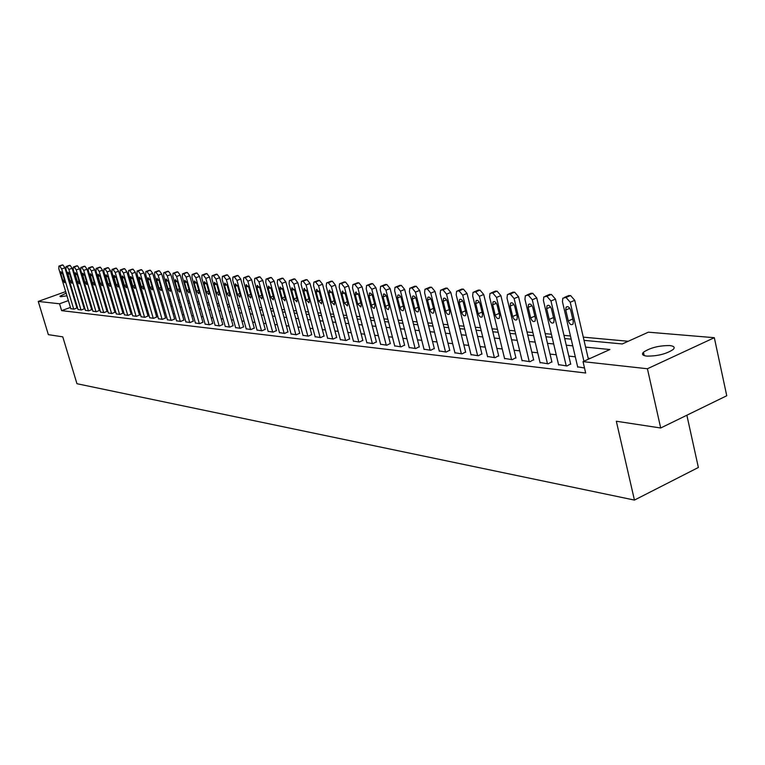 <?xml version="1.0" encoding="UTF-8"?>
<svg xmlns="http://www.w3.org/2000/svg" width="765" height="765" viewBox="0 0 765 765"><rect width="100%" height="100%" fill="white"/><g stroke="black" fill="none" stroke-linecap="round" stroke-linejoin="round"><path stroke-width="1.15" d="M646.76 356.098C642.61 355.572 641.5 354.281 643.442 352.235C650.173 347.759 658.933 345.531 669.719 345.56C674.061 346.067 675.199 347.387 673.143 349.509C666.239 354.004 657.441 356.203 646.76 356.098M66.938 295.806L60.645 296.734L59.919 296.256L66.144 293.158M72.006 291.541L72.627 291.417M686.865 415.223L698.369 467.482L634.443 500.081L76.949 383.714L62.778 336.849L48.358 334.659L38.25 301.429L65.675 291.599M84.37 285.01L85.145 285.068M91.915 285.641L92.756 285.708M99.603 286.282L100.511 286.359M628.228 341.267L583.284 337.145M570.441 335.969L563.958 335.376M551.383 334.219L545.196 333.655M532.88 332.526L526.98 331.981M514.912 330.882L509.28 330.365M497.451 329.275L492.077 328.787M480.477 327.726L475.352 327.248M463.973 326.206L459.077 325.766M447.917 324.743L443.241 324.312M432.292 323.308L427.836 322.897M417.078 321.912L412.823 321.52M402.266 320.554L398.202 320.181M387.826 319.234L383.954 318.881M373.769 317.944L370.069 317.599M360.057 316.681L356.528 316.366M346.679 315.457L343.322 315.151M333.636 314.262L330.432 313.975M320.908 313.095L317.858 312.818M308.486 311.957L305.579 311.69M296.361 310.848L293.588 310.59M284.513 309.758L281.874 309.519M272.942 308.706L270.428 308.467M261.63 307.664L259.239 307.444M250.585 306.65L248.309 306.44M239.78 305.665L237.609 305.464M229.213 304.69L227.157 304.508M218.876 303.743L216.925 303.571M208.759 302.816L206.904 302.653M198.862 301.917L197.112 301.754M189.175 301.028L187.511 300.875M179.689 300.157L178.121 300.014M170.404 299.306L168.912 299.172M161.31 298.474L159.904 298.34M152.388 297.652L151.068 297.528M143.657 296.849L142.414 296.734M135.099 296.065L133.923 295.959M126.703 295.3L125.603 295.194M118.479 294.544L117.447 294.449M110.409 293.808L109.443 293.712M584.03 340.358L622.261 343.954L648.376 332.182L714.328 337.7L647.419 368.749L583.035 361.635L609.896 349.529L585.598 347.119M647.419 368.749L660.692 427.998L726.75 395.744L714.328 337.7M70.428 307.434L61.611 310.638L585.674 373.004L583.035 361.635M590.169 358.412L588.161 358.202M575.309 356.815L568.825 356.117M556.231 354.769L550.045 354.099M537.709 352.78L531.799 352.139M519.722 350.848L514.08 350.236M502.242 348.964L496.858 348.391M485.24 347.138L480.104 346.593M468.716 345.369L463.81 344.833M452.631 343.638L447.955 343.131M436.987 341.955L432.521 341.477M421.754 340.32L417.489 339.861M406.913 338.723L402.849 338.283M392.455 337.174L388.572 336.753M378.359 335.653L374.659 335.261M364.628 334.181L361.099 333.798M351.231 332.746L347.865 332.383M338.159 331.341L334.946 330.996M325.402 329.964L322.342 329.639M312.962 328.634L310.045 328.319M300.808 327.324L298.025 327.028M288.931 326.053L286.282 325.766M277.332 324.8L274.817 324.532M266 323.585L263.6 323.327M254.927 322.4L252.641 322.151M244.092 321.233L241.922 320.994M233.497 320.095L231.441 319.875M223.141 318.976L221.181 318.766M212.995 317.896L211.14 317.695M203.079 316.825L201.319 316.634M193.363 315.782L191.699 315.601M183.858 314.759L182.28 314.587M174.544 313.755L173.053 313.602M165.422 312.78L164.006 312.627M156.481 311.824L155.152 311.68M147.721 310.877L146.469 310.743M139.144 309.959L137.958 309.825M130.719 309.05L129.62 308.936M122.467 308.161L121.434 308.056M114.377 307.3L113.411 307.195M106.44 306.44L105.532 306.344M98.656 305.608L97.805 305.512M91.006 304.786L90.222 304.7M83.509 303.982L82.783 303.906M76.73 305.139L76.146 305.35M70.791 308.668L74.004 309.156L76.921 307.951M78.03 309.5L81.3 309.997L84.236 308.783M85.412 310.341L88.73 310.848L91.685 309.624M92.919 311.212L96.304 311.728L99.278 310.485M100.569 312.091L104.03 312.617L107.014 311.365M108.372 312.981L111.891 313.526L114.893 312.254M116.318 313.899L119.914 314.444L122.936 313.162M124.427 314.826L128.08 315.39L131.121 314.09M132.689 315.773L136.419 316.347L139.479 315.037M141.114 316.748L144.92 317.332L147.999 316.002M149.71 317.733L153.593 318.326L156.691 316.987M158.479 318.737L162.438 319.349L165.556 317.991M167.43 319.77L171.475 320.392L174.602 319.024M176.562 320.822L180.693 321.453L183.839 320.066M185.885 321.893L190.103 322.534L193.268 321.137M195.41 322.983L199.713 323.643L202.897 322.228M205.135 324.102L209.524 324.781L212.737 323.346M215.07 325.24L219.555 325.928L222.778 324.484M225.216 326.406L229.806 327.114L233.048 325.641M235.591 327.592L240.277 328.319L243.538 326.837M246.196 328.816L250.987 329.552L254.267 328.051M257.04 330.059L261.936 330.815L265.245 329.294M268.123 331.331L273.143 332.106L276.461 330.566M279.474 332.632L284.599 333.435L287.946 331.867M291.082 333.97L296.332 334.783L299.689 333.196M302.959 335.328L308.343 336.17L311.718 334.563M315.132 336.724L320.64 337.585L324.035 335.959M327.592 338.159L333.234 339.038L336.648 337.384M340.358 339.622L346.134 340.521L349.567 338.847M353.43 341.123L359.359 342.051L362.811 340.349M366.846 342.663L372.918 343.609L376.38 341.888M380.588 344.24L386.822 345.216L390.303 343.466M394.692 345.857L401.08 346.861L404.589 345.082M409.16 347.511L415.72 348.544L419.239 346.746M424.011 349.213L430.743 350.274L434.281 348.448M439.253 350.963L446.167 352.053L449.724 350.198M454.917 352.761L462.022 353.879L465.589 351.996M471.001 354.606L478.307 355.754L481.893 353.841M487.544 356.5L495.051 357.685L498.656 355.744M504.546 358.45L512.263 359.674L515.887 357.695M522.036 360.449L529.982 361.711L533.616 359.703M540.033 362.514L548.209 363.815L551.861 361.778M558.565 364.637L566.98 365.976L570.642 363.901M577.652 366.827L584.517 368.003M71.413 289.543L71.996 289.333M77.81 287.248L78.451 287.018M660.692 427.998L616.322 421.238L634.443 500.081M61.611 310.638L59.546 303.781L38.25 301.429M73.335 293.789L72.752 294.018M74.683 298.312L74.1 298.522M68.372 300.597L59.546 303.781M572.746 345.837L566.263 345.197M553.678 343.954L547.491 343.342M535.175 342.118L529.265 341.534M517.188 340.329L511.556 339.775M499.717 338.599L494.343 338.063M482.734 336.916L477.599 336.409M466.22 335.28L461.324 334.793M450.155 333.683L445.479 333.224M434.51 332.134L430.054 331.694M419.287 330.623L415.032 330.203M404.465 329.16L400.401 328.759M390.016 327.726L386.143 327.344M375.94 326.33L372.239 325.966M362.218 324.972L358.689 324.618M348.83 323.643L345.474 323.308M335.778 322.352L332.574 322.027M323.04 321.08L319.98 320.784M310.6 319.856L307.693 319.56M298.465 318.651L295.682 318.374M286.607 317.475L283.958 317.207M275.018 316.328L272.503 316.079M263.705 315.199L261.305 314.96M252.632 314.109L250.356 313.88M241.817 313.028L239.655 312.818M231.24 311.986L229.184 311.776M220.894 310.953L218.933 310.762M210.767 309.949L208.912 309.768M200.86 308.974L199.101 308.802M191.154 308.008L189.49 307.846M181.659 307.071L180.091 306.908M172.364 306.143L170.872 306M163.251 305.245L161.845 305.101M154.329 304.355L153 304.231M145.58 303.495L144.336 303.37M137.012 302.644L135.835 302.529M128.606 301.812L127.506 301.697M120.373 300.989L119.33 300.894M112.292 300.186L111.317 300.09M104.365 299.402L103.457 299.316M96.591 298.637L95.74 298.551M88.96 297.881L88.176 297.795M81.463 297.136L80.736 297.059M94.487 294.305L95.329 294.391M102.194 295.032L103.093 295.118M110.045 295.768L111.011 295.864M118.049 296.524L119.091 296.619M126.215 297.289L127.315 297.394M134.535 298.073L135.711 298.187M143.026 298.876L144.279 298.991M151.69 299.689L153.019 299.813M160.526 300.521L161.931 300.655M169.543 301.372L171.035 301.506M178.752 302.232L180.33 302.385M188.152 303.122L189.816 303.275M197.753 304.021L199.502 304.183M207.554 304.948L209.409 305.12M217.576 305.885L219.526 306.067M227.807 306.851L229.863 307.042M238.269 307.836L240.43 308.037M248.969 308.84L251.245 309.05M259.909 309.873L262.299 310.093M271.097 310.925L273.612 311.154M282.543 311.996L285.182 312.244M294.257 313.095L297.04 313.363M306.258 314.224L309.165 314.501M318.536 315.381L321.596 315.668M331.121 316.567L334.324 316.873M344.011 317.781L347.377 318.097M357.226 319.024L360.755 319.359M370.767 320.296L374.468 320.64M384.661 321.606L388.534 321.969M398.909 322.945L402.973 323.327M413.54 324.322L417.795 324.723M428.543 325.727L433.009 326.148M443.968 327.181L448.634 327.621M459.803 328.673L464.699 329.132M476.079 330.203L481.204 330.681M492.803 331.781L498.178 332.278M510.016 333.397L515.648 333.923M527.716 335.06L533.616 335.615M545.942 336.772L552.129 337.355M564.704 338.541L571.187 339.153M101.21 288.721L100.406 289.007M94.382 291.188L93.636 291.455M70.829 308.792L58.819 268.764L58.886 266.115L59.689 266.096L61.669 268.945L73.708 309.117M76.959 308.075L64.91 267.807L61.669 268.945M60.827 273.793L60.875 271.68L62.654 273.927L64.652 280.592L64.604 282.687L62.826 280.439L60.827 273.793L62.405 273.239M62.051 265.034L62.931 264.958L64.91 267.807M78.068 309.624L65.981 269.232L66.058 266.564L66.89 266.536L68.888 269.423L81.004 309.959M84.274 308.907L72.149 268.276L68.888 269.423M68.018 274.31L68.075 272.177L69.873 274.444L71.891 281.166L71.834 283.28L70.026 281.023L68.018 274.31L69.625 273.736M69.252 265.465L70.141 265.398L72.149 268.276M85.451 310.475L73.287 269.71L73.364 267.023L74.215 266.995L76.242 269.902L88.434 310.82M91.724 309.758L79.531 268.745L76.242 269.902M75.333 274.836L75.4 272.694L77.236 274.97L79.254 281.759L79.197 283.892L77.351 281.606L75.333 274.836L76.969 274.252M76.586 265.914L77.495 265.838L79.531 268.745M92.957 311.336L80.727 270.198L80.813 267.482L81.683 267.454L83.739 270.399L95.998 311.69M99.316 310.619L87.047 269.223L83.739 270.399M82.792 275.371L82.859 273.21L84.724 275.505L86.761 282.361L86.694 284.503L84.829 282.209L82.792 275.371L84.456 274.778M84.054 266.363L84.992 266.287L87.047 269.223M100.617 312.225L88.31 270.695L88.405 267.96L89.295 267.922L91.379 270.896L103.715 312.579M107.052 311.498L94.707 269.71L91.379 270.896M90.394 275.916L90.471 273.736L92.364 276.05L94.411 282.974L94.334 285.135L92.441 282.811L90.394 275.916L92.087 275.304M91.666 266.832L92.622 266.746L94.707 269.71M108.41 313.124L96.036 271.202L96.141 268.439L97.05 268.41L99.163 271.403L111.575 313.487M114.941 312.397L102.52 270.208L99.163 271.403M98.14 276.471L98.226 274.272L100.148 276.614L102.204 283.595L102.127 285.775L100.196 283.433L98.14 276.471L99.871 275.849M99.421 267.301L100.406 267.214L102.52 270.208M116.366 314.042L103.906 271.718L104.021 268.936L104.958 268.897L107.1 271.919L119.589 314.405M122.974 313.306L110.485 270.714L107.1 271.919M106.039 277.035L106.125 274.817L108.085 277.179L110.15 284.236L110.064 286.435L108.104 284.073L106.039 277.035L107.798 276.404M107.329 267.788L108.334 267.693L110.485 270.714M124.466 314.97L111.939 272.244L112.063 269.433L113.019 269.395L115.199 272.455L127.755 315.352M131.169 314.243L118.604 271.231L115.199 272.455M114.09 277.618L114.186 275.381L116.175 277.762L118.259 284.886L118.164 287.095L116.165 284.714L114.09 277.618L115.878 276.968M115.391 268.276L116.423 268.18L118.604 271.231M132.728 315.926L120.124 272.78L120.258 269.949L121.243 269.902L123.452 272.99L136.084 316.308M139.517 315.19L126.875 271.766L123.452 272.99M122.295 278.202L122.4 275.955L124.427 278.355L126.521 285.546L126.426 287.783L124.389 285.374L122.295 278.202L124.131 277.542M120.488 269.863L124.666 268.678L126.875 271.766M141.162 316.892L128.482 273.325L128.625 270.466L129.629 270.428L131.867 273.545L144.575 317.293M148.037 316.155L135.319 272.302L131.867 273.545M130.672 278.804L130.786 276.528L132.842 278.957L134.956 286.225L134.841 288.472L132.775 286.043L130.672 278.804L132.536 278.125M128.864 270.38L133.081 269.184L135.319 272.302M149.758 317.886L137.002 273.88L137.155 271.001L138.188 270.953L140.454 274.109L153.239 318.288M156.729 317.15L143.935 272.847L140.454 274.109M139.211 279.416L139.335 277.131L141.429 279.579L143.552 286.913L143.438 289.18L141.334 286.732L139.211 279.416L141.114 278.728M137.404 270.915L141.659 269.701L143.935 272.847M158.527 318.9L145.694 274.453L145.857 271.546L146.918 271.499L149.223 274.683L162.084 319.311M165.603 318.154L152.723 273.411L149.223 274.683M147.932 280.038L148.056 277.733L150.189 280.2L152.321 287.611L152.206 289.906L150.064 287.43L147.932 280.038L149.864 279.34M146.115 271.451L150.418 270.227L152.723 273.411M167.478 319.933L154.568 275.027L154.74 272.101L155.821 272.044L158.164 275.266L171.111 320.344M174.649 319.187L161.702 273.985L158.164 275.266M156.825 280.678L156.959 278.355L159.13 280.851L161.281 288.329L161.147 290.643L158.967 288.147L156.825 280.678L158.804 279.961M155.018 272.005L159.359 270.772L161.702 273.985M176.61 320.984L163.624 275.62L163.806 272.675L164.924 272.608L167.296 275.869L180.32 321.405M183.887 320.239L170.853 274.568L167.296 275.869M165.9 281.329L166.043 278.986L168.262 281.501L170.423 289.065L170.279 291.389L168.061 288.874L165.9 281.329L167.917 280.592M164.093 272.57L168.482 271.317L170.853 274.568M185.933 322.055L172.871 276.232L173.062 273.248L174.21 273.191L176.619 276.471L189.72 322.495M193.316 321.31L180.205 275.161L176.619 276.471M175.175 281.998L175.328 279.627L177.576 282.17L179.756 289.811L179.612 292.154L177.346 289.619L175.175 281.998L177.231 281.243M173.368 273.143L177.796 271.881L180.205 275.161M195.458 323.155L182.309 276.844L182.51 273.841L183.696 273.774L186.144 277.102L199.321 323.605M202.945 322.4L189.758 275.773L186.144 277.102M184.642 282.677L184.805 280.286L187.1 282.849L189.29 290.576L189.137 292.938L186.823 290.375L184.642 282.677L186.746 281.903M182.835 273.727L187.31 272.455L189.758 275.773M205.183 324.274L191.958 277.475L192.168 274.453L193.382 274.377L195.878 277.733L209.132 324.733M212.785 323.519L199.512 276.395L195.878 277.733M194.31 283.375L194.482 280.965L196.825 283.547L199.024 291.35L198.862 293.741L196.509 291.149L194.31 283.375L196.462 282.572M192.512 274.329L197.026 273.038L199.512 276.395M215.118 325.421L201.817 278.125L202.037 275.075L203.289 274.989L205.814 278.384L219.153 325.89M222.835 324.666L209.486 277.026L205.814 278.384M204.188 284.083L204.37 281.654L206.76 284.264L208.969 292.154L208.807 294.554L206.407 291.943L204.188 284.083L206.387 283.27M202.39 274.941L206.952 273.631L209.486 277.026M225.264 326.588L211.886 278.785L212.115 275.706L213.406 275.62L215.979 279.053L229.395 327.066M233.105 325.833L219.67 277.676L215.979 279.053M214.286 284.81L214.468 282.352L216.906 284.991L219.134 292.966L218.962 295.395L216.514 292.756L214.286 284.81L216.524 283.968M212.488 275.563L217.097 274.243L219.67 277.676M235.639 327.783L222.175 279.454L222.424 276.347L223.743 276.261L226.364 279.732L239.856 328.271M243.595 327.028L230.083 278.345L226.364 279.732M224.614 285.546L224.805 283.079L227.291 285.737L229.529 293.798L229.347 296.246L226.851 293.578L224.614 285.546L226.889 284.685M222.816 276.203L227.473 274.874L230.083 278.345M246.244 329.007L232.703 280.143L232.952 277.016L234.32 276.911L236.978 280.43L250.557 329.505M254.324 328.252L240.736 279.024L236.978 280.43M235.161 286.301L235.362 283.815L237.896 286.502L240.153 294.649L239.961 297.116L237.408 294.429L235.161 286.301L237.494 285.422M233.373 276.853L238.078 275.515L240.736 279.024M257.088 330.26L243.461 280.851L243.729 277.695L245.135 277.58L247.841 281.137L261.496 330.767M265.292 329.495L251.628 279.713L247.841 281.137M245.947 287.076L246.158 284.561L248.749 287.277L251.025 295.52L250.824 298.006L248.214 295.29L245.947 287.076L248.338 286.177M244.169 277.523L248.921 276.165L251.628 279.713M268.18 331.541L254.477 281.568L254.755 278.384L256.199 278.269L258.953 281.864L272.694 332.058M276.519 330.776L262.768 280.42L258.953 281.864M256.992 287.87L257.203 285.335L259.861 288.08L262.137 296.409L261.926 298.914L259.268 296.179L256.992 287.87L259.431 286.942M255.214 278.211L260.014 276.834L262.768 280.42M279.531 332.842L265.742 282.314L266.029 279.101L267.521 278.967L270.322 282.61L284.14 333.377M288.003 332.077L274.166 281.147L270.322 282.61M268.286 288.682L268.505 286.129L271.221 288.893L273.516 297.317L273.296 299.851L270.58 297.088L268.286 288.682L270.772 287.726M266.516 278.909L271.365 277.513L274.166 281.147M291.14 334.181L277.265 283.069L277.571 279.827L279.11 279.684L281.96 283.375L295.864 334.726M299.746 333.416L285.833 281.893L281.96 283.375M279.847 289.514L280.076 286.932L282.849 289.725L285.154 298.254L284.934 300.798L282.151 298.015L279.847 289.514L282.39 288.539M278.087 279.627L282.983 278.221L285.833 281.893M303.026 335.558L289.074 283.834L289.38 280.573L290.977 280.42L293.875 284.15L307.855 336.112M311.776 334.783L297.776 282.658L293.875 284.15M291.675 290.356L291.914 287.764L294.755 290.576L297.078 299.211L296.839 301.773L293.999 298.962L291.675 290.356L294.276 289.361M289.935 280.363L294.879 278.929L297.776 282.658M315.19 336.954L301.161 284.628L301.477 281.338L303.122 281.176L306.077 284.953L320.143 337.528M324.092 336.189L310.016 283.433L306.077 284.953M303.791 291.226L304.04 288.615L306.947 291.455L309.28 300.186L309.041 302.768L306.124 299.937L303.791 291.226L306.459 290.203M302.06 281.109L307.061 279.665L310.016 283.433M327.649 338.388L313.535 285.441L313.87 282.122L315.572 281.95L318.575 285.766L332.718 338.981M336.705 337.623L322.543 284.236L318.575 285.766M316.203 292.115L316.461 289.486L319.435 292.354L321.778 301.19L321.539 303.791L318.556 300.932L316.203 292.115L318.928 291.063M314.492 281.883L319.541 280.42L322.543 284.236M340.415 339.861L326.225 286.273L326.559 282.926L328.328 282.734L331.388 286.607L345.608 340.463M349.634 339.096L335.386 285.058L331.388 286.607M328.921 293.033L329.189 290.375L332.23 293.272L334.592 302.213L334.343 304.833L331.283 301.945L328.921 293.033L331.714 291.943M327.219 282.668L332.326 281.185L335.386 285.058M353.497 341.372L339.23 287.124L339.574 283.748L341.4 283.547L344.518 287.468L358.823 341.984M362.878 340.607L348.553 285.89L344.518 287.468M341.955 293.97L342.232 291.293L345.35 294.209L347.721 303.265L347.463 305.904L344.336 302.997L341.955 293.97L344.814 292.852M340.272 283.48L345.436 281.979L348.553 285.89M366.913 342.921L352.55 287.994L352.914 284.599L354.807 284.379L357.982 288.348L372.364 343.542M376.457 342.146L362.046 286.751L357.982 288.348M355.323 294.927L355.601 292.23L358.795 295.175L361.185 304.346L360.927 307.004L357.704 304.068L355.323 294.927L358.25 293.77M353.659 284.312L358.871 282.792L362.046 286.751M380.654 344.499L366.225 288.893L366.588 285.469L368.548 285.23L371.79 289.256L386.258 345.149M390.38 343.734L375.892 287.64L371.79 289.256M369.026 295.912L369.734 292.966L371.073 293.483L372.287 295.28L374.993 305.445L374.305 308.372L372.957 307.855L371.733 306.057L369.026 295.912L372.02 294.726M367.391 285.154L372.651 283.614L375.892 287.64M394.759 346.124L380.253 289.811L380.616 286.368L382.663 286.1L385.962 290.184L400.506 346.794M404.656 345.359L390.093 288.539L385.962 290.184M383.083 296.916L383.81 293.942L385.187 294.449L386.44 296.275L389.165 306.583L388.457 309.538L387.071 309.031L385.809 307.195L383.083 296.916L386.153 295.701M381.467 286.034L386.794 284.475L390.093 288.539M409.227 347.798L394.644 290.748L395.017 287.286L397.131 286.999L400.506 291.13L415.127 348.477M419.316 347.033L404.675 289.466L400.506 291.13M397.513 297.958L397.81 295.204C399.139 294.554 400.296 295.558 401.271 298.226L403.7 307.75L403.423 310.456C402.084 311.135 400.927 310.131 399.942 307.444L397.513 297.958L400.659 296.696M395.926 286.923L401.3 285.345L404.675 289.466M424.087 349.509L409.418 291.714L409.801 288.233L412 287.917L415.433 292.115L430.131 350.207M434.357 348.744L419.641 290.423L415.433 292.115M412.325 299.019L412.622 296.256C413.999 295.558 415.185 296.562 416.179 299.297L418.627 308.945L418.34 311.671C416.973 312.388 415.778 311.374 414.764 308.639L412.325 299.019L415.548 297.719M410.776 287.841L416.198 286.244L419.641 290.423M439.33 351.269L424.585 292.708L424.977 289.208L427.262 288.864L430.772 293.119L445.546 351.986M449.801 350.504L435.008 291.408L430.772 293.119M427.539 300.109L427.845 297.336C429.251 296.581 430.475 297.604 431.498 300.396L433.956 310.169L433.669 312.904C432.254 313.679 431.03 312.665 429.987 309.854L427.539 300.109L430.838 298.771M430.255 287.085L426.029 288.788L431.498 287.162L435.008 291.408M454.993 353.067L440.171 293.731L440.564 290.212L442.945 289.839L446.531 294.143L461.372 353.803M465.675 352.311L450.795 292.412L446.531 294.143M443.165 301.228L443.471 298.446C444.924 297.642 446.177 298.666 447.238 301.525L449.705 311.432L449.418 314.176C447.965 314.998 446.703 313.975 445.632 311.106L443.165 301.228L446.55 299.851M444.838 288.482L447.219 288.109L450.795 292.412M471.087 354.922L456.189 294.783L456.59 291.245L459.067 290.834L462.72 295.204L477.647 355.677M481.979 354.176L467.033 293.444L462.72 295.204M459.22 302.385L459.526 299.584C461.027 298.733 462.318 299.765 463.408 302.682L465.885 312.732L465.598 315.486C464.097 316.366 462.806 315.333 461.706 312.397L459.22 302.385L462.691 300.961M460.903 289.476L463.37 289.084L467.033 293.444M487.621 356.834L472.655 295.854L473.057 292.316L475.639 291.867L479.378 296.294L494.372 357.609M498.732 356.079L483.719 294.506L479.378 296.294M475.734 303.571L476.04 300.76C477.58 299.842 478.919 300.884 480.038 303.877L482.524 314.061L482.237 316.825C480.697 317.762 479.359 316.729 478.221 313.717L475.734 303.571L479.292 302.099M477.417 290.499L479.98 290.088L483.719 294.506M504.632 358.795L489.59 296.963L489.992 293.416L492.689 292.918L496.504 297.422L511.565 359.588M515.973 358.049L500.884 295.606L496.504 297.422M492.717 304.786L493.014 301.974C494.611 300.989 495.978 302.041 497.135 305.101L499.641 315.438L499.363 318.202C497.766 319.206 496.38 318.164 495.213 315.084L492.717 304.786L496.37 303.265M494.41 291.551L497.059 291.111L500.884 295.606M522.122 360.812L507.023 298.111L507.415 294.544L510.226 294.009L514.128 298.57L529.256 361.635M533.702 360.066L518.546 296.724L514.128 298.57M510.188 306.038L510.485 303.227C512.129 302.175 513.544 303.217 514.74 306.363L517.255 316.844L516.977 319.607C515.333 320.688 513.908 319.646 512.693 316.481L510.188 306.038L513.927 304.47M511.881 292.641L514.635 292.173L518.546 296.724M540.119 362.887L524.953 299.278L525.345 295.72L528.28 295.127L532.277 299.765L547.472 363.729M551.948 362.151L536.734 297.891L532.277 299.765M528.166 307.329L528.462 304.518C530.155 303.389 531.618 304.441 532.851 307.664L535.376 318.297L535.108 321.061C533.415 322.218 531.943 321.176 530.69 317.924L528.166 307.329L532.01 305.704M529.868 293.76L532.736 293.263L536.734 297.891M558.651 365.02L543.427 300.492L543.8 296.935L546.879 296.275L550.972 300.98L566.224 365.89M570.738 364.293L555.457 299.086L550.972 300.98M546.679 308.658L546.975 305.847C548.715 304.633 550.226 305.684 551.508 309.003L554.051 319.789L553.784 322.543C552.034 323.796 550.513 322.744 549.213 319.407L546.679 308.658L550.628 306.975M548.39 294.907L551.364 294.391L555.457 299.086M577.738 367.219L562.457 301.735L562.82 298.197L566.043 297.461L570.221 302.242L583.934 361.223M588.4 359.215L574.745 300.31L570.221 302.242M565.756 310.026L566.043 307.224C567.84 305.924 569.399 306.975 570.738 310.389L573.281 321.338L573.023 324.073C571.226 325.421 569.648 324.37 568.299 320.937L565.756 310.026L569.81 308.285M567.467 296.103L570.566 295.539L574.745 300.31M62.357 264.92L59.125 266.057M62.931 264.958L59.689 266.096M62.826 280.439L64.442 279.866M69.567 265.359L66.306 266.497M70.141 265.398L66.89 266.536M70.026 281.023L71.671 280.43M76.902 265.799L73.622 266.956M77.495 265.838L74.215 266.995M77.351 281.606L79.034 281.004M84.389 266.249L81.08 267.415M84.992 266.287L81.683 267.454M84.829 282.209L86.531 281.597M92.01 266.708L88.683 267.884M92.622 266.746L89.295 267.922M92.441 282.811L94.181 282.189M99.775 267.176L96.428 268.372M100.406 267.214L97.05 268.41M100.196 283.433L101.975 282.801M107.693 267.654L104.317 268.859M108.334 267.693L104.958 268.897M108.104 284.073L109.911 283.413M115.773 268.142L112.369 269.357M116.423 268.18L113.019 269.395M116.165 284.714L118.011 284.045M124.007 268.639L120.574 269.863M124.666 268.678L121.243 269.902M124.389 285.374L126.273 284.695M132.402 269.146L128.95 270.38M133.081 269.184L129.629 270.428M132.775 286.043L134.697 285.345M140.97 269.663L137.49 270.915M141.659 269.701L138.188 270.953M141.334 286.732L143.294 286.014M149.71 270.188L146.211 271.451M150.418 270.227L146.918 271.499M150.064 287.43L152.063 286.693M158.632 270.724L155.104 272.005M159.359 270.772L155.821 272.044M158.967 288.147L161.013 287.391M167.745 271.269L164.188 272.57M168.482 271.317L164.924 272.608M168.061 288.874L170.146 288.099M177.04 271.833L173.464 273.143M177.796 271.881L174.21 273.191M177.346 289.619L179.479 288.826M186.536 272.407L182.931 273.727M187.31 272.455L183.696 273.774M186.823 290.375L189.003 289.572M196.242 272.99L192.598 274.329M197.026 273.038L193.382 274.377M196.509 291.149L198.728 290.318M206.148 273.583L202.486 274.941M206.952 273.631L203.289 274.989M206.407 291.943L208.673 291.092M216.275 274.195L212.584 275.563M217.097 274.243L213.406 275.62M216.514 292.756L218.838 291.876M226.631 274.817L222.911 276.203M227.473 274.874L223.743 276.261M226.851 293.578L229.223 292.689M237.217 275.457L233.468 276.863M238.078 275.515L234.32 276.911M237.408 294.429L239.837 293.511M248.042 276.108L244.264 277.532M248.921 276.165L245.135 277.58M248.214 295.29L250.7 294.343M259.115 276.777L255.309 278.211M260.014 276.834L256.199 278.269M259.268 296.179L261.812 295.204M270.447 277.466L266.612 278.909M271.365 277.513L267.521 278.967M270.58 297.088L273.182 296.084M282.046 278.164L278.173 279.627M282.983 278.221L279.11 279.684M282.151 298.015L284.81 296.983M293.923 278.871L290.021 280.363M294.879 278.929L290.977 280.42M293.999 298.962L296.724 297.901M306.077 279.608L302.146 281.118M307.061 279.665L303.122 281.176M306.124 299.937L308.917 298.847M318.527 280.363L314.568 281.883M319.541 280.42L315.572 281.95M318.556 300.932L321.415 299.803M331.293 281.128L327.296 282.677M332.326 281.185L328.328 282.734M331.283 301.945L334.219 300.798M344.374 281.912L340.339 283.48M345.436 281.979L341.4 283.547M344.336 302.997L347.339 301.802M357.781 282.725L353.717 284.312M358.871 282.792L354.807 284.379M357.704 304.068L360.793 302.835M371.532 283.547L367.439 285.163M372.651 283.614L368.548 285.23M371.427 305.168L374.592 303.896M385.646 284.398L381.515 286.034M386.794 284.475L382.663 286.1M385.503 306.287L388.754 304.986M400.124 285.278L395.964 286.923M401.3 285.345L397.131 286.999M399.942 307.444L403.279 306.096M414.993 286.167L410.795 287.85M416.198 286.244L412 287.917M414.764 308.639L418.197 307.243M431.498 287.162L427.262 288.864M429.987 309.854L433.516 308.41M445.938 288.032L441.673 289.763M447.219 288.109L442.945 289.839M445.632 311.106L449.246 309.615M462.06 289.007L457.757 290.757M463.37 289.084L459.067 290.834M461.706 312.397L465.426 310.848M478.632 290.002L474.29 291.781M479.98 290.088L475.639 291.867M478.221 313.717L482.055 312.12M495.672 291.035L491.302 292.832M497.059 291.111L492.689 292.918M495.213 315.084L499.153 313.421M513.21 292.087L508.802 293.923M514.635 292.173L510.226 294.009M512.693 316.481L516.748 314.759M531.264 293.177L526.817 295.032M532.736 293.263L528.28 295.127M530.69 317.924L534.869 316.136M549.853 294.296L545.369 296.189M551.364 294.391L546.879 296.275M549.213 319.407L553.525 317.551M569.007 295.453L564.484 297.365M570.566 295.539L566.043 297.461M568.299 320.937L572.736 319.015M643.442 352.235L644.197 355.582M62.118 264.986L59.039 266.057M69.319 265.417L66.23 266.507M76.643 265.866L73.545 266.956M84.121 266.316L80.994 267.415M91.733 266.784L88.597 267.893M99.488 267.253L96.342 268.372M107.396 267.731L104.231 268.859M115.467 268.219L112.283 269.357M304.04 288.615L304.518 288.424M316.461 289.486L316.968 289.285M329.189 290.375L329.725 290.165M342.232 291.293L342.797 291.063M355.601 292.23L356.203 291.991M369.313 293.196L369.954 292.938M383.38 294.19L384.068 293.913M397.81 295.204L398.546 294.907M412.622 296.256L413.416 295.94M427.845 297.336L428.687 296.992M443.471 298.446L444.379 298.073M459.526 299.584L460.501 299.182M476.04 300.76L477.083 300.329M493.014 301.974L494.142 301.506M510.485 303.227L511.699 302.72M528.462 304.518L529.763 303.963M546.975 305.847L548.381 305.254M566.043 307.224L567.563 306.574"/></g></svg>
